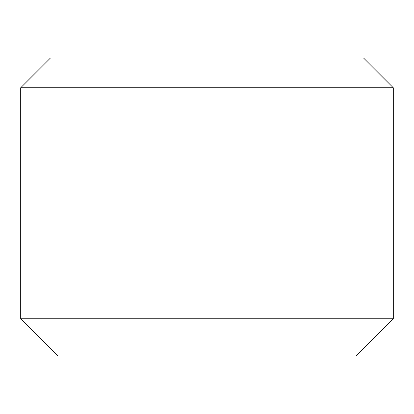 <?xml version="1.0" encoding="UTF-8"?>
<svg xmlns="http://www.w3.org/2000/svg" width="414" height="414" viewBox="0 0 414 414"><rect width="100%" height="100%" fill="white"/><g stroke="black" fill="none" stroke-linecap="round" stroke-linejoin="round"><path stroke-width="0.62" d="M393.3 87.768L20.7 87.768L20.7 318.78L393.3 318.78L393.3 87.768L363.492 57.96L50.508 57.96L20.7 87.768M393.3 318.78L356.04 356.04L57.96 356.04L20.7 318.78"/></g></svg>
